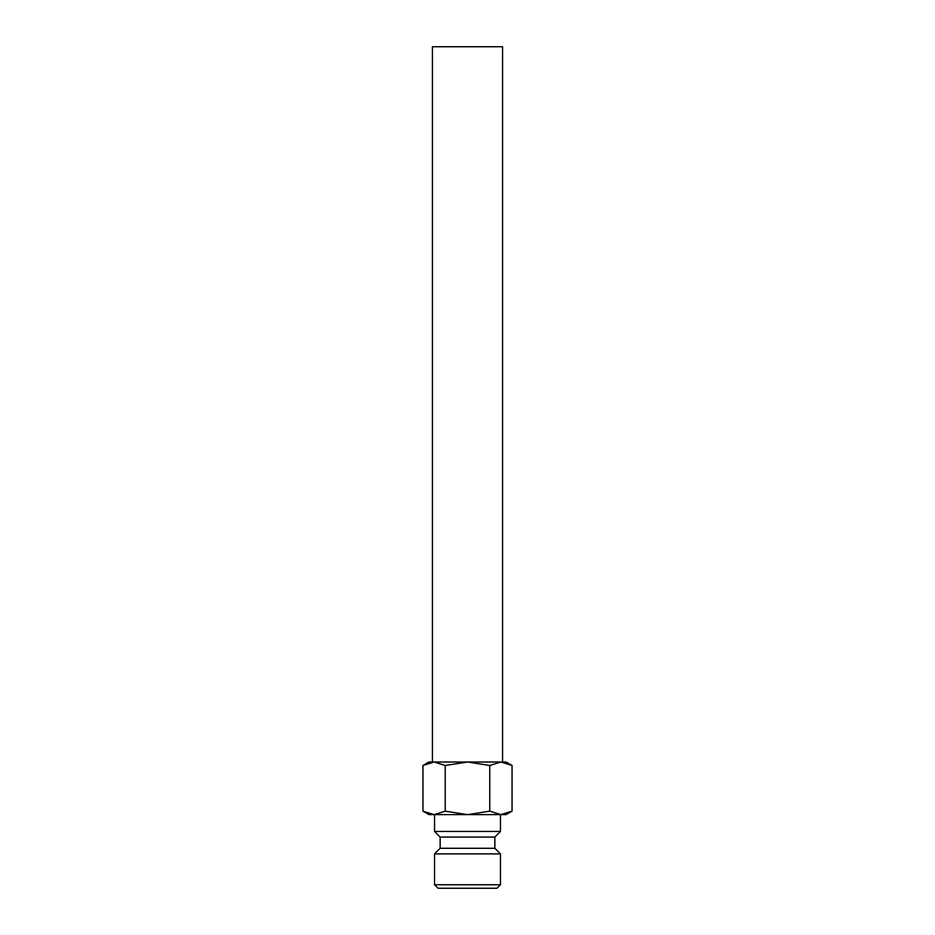 <?xml version="1.0" encoding="UTF-8"?>
<svg xmlns="http://www.w3.org/2000/svg" width="935" height="935" viewBox="0 0 935 935"><rect width="100%" height="100%" fill="white"/><g stroke="black" fill="none" stroke-linecap="round" stroke-linejoin="round"><path stroke-width="1.4" d="M434.541 814.619L434.541 831.449L440.151 837.059L440.151 848.279L434.541 853.889L434.541 884.744L438.048 888.25L496.952 888.25L500.459 884.744L500.459 853.889L494.849 848.279L494.849 837.059L500.459 831.449L500.459 814.619M512.041 765.473L506.069 762.025L500.903 762.025L512.041 765.473L512.041 811.171L500.903 814.619L506.069 814.619L512.041 811.171M428.931 762.025L422.959 765.473L434.097 762.025L467.5 762.025L489.765 765.473L500.903 762.025L467.5 762.025L445.235 765.473L434.097 762.025L428.931 762.025M422.959 811.171L428.931 814.619L500.903 814.619L489.765 811.171L467.5 814.619L445.235 811.171L434.097 814.619L422.959 811.171L422.959 765.473M502.562 762.025L502.562 46.75L432.438 46.75L432.438 762.025M445.235 811.171L445.235 765.473M489.765 811.171L489.765 765.473M434.541 884.744L500.459 884.744M434.541 853.889L500.459 853.889M440.151 848.279L494.849 848.279M440.151 837.059L494.849 837.059M434.541 831.449L500.459 831.449"/></g></svg>
